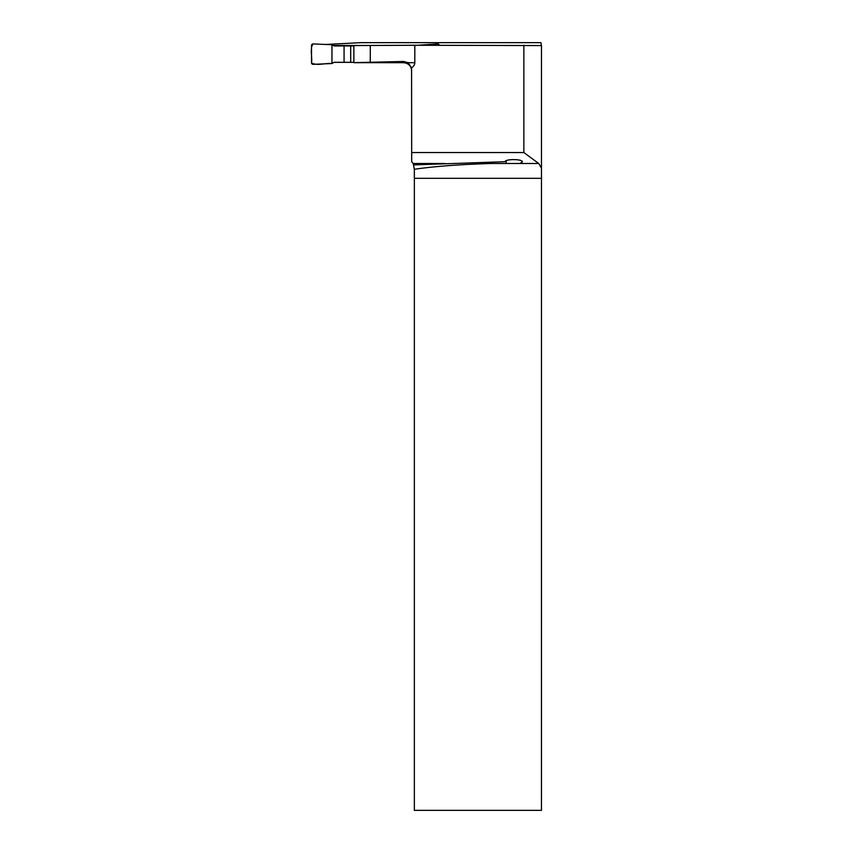 <?xml version="1.0" encoding="UTF-8"?>
<svg xmlns="http://www.w3.org/2000/svg" width="853" height="853" viewBox="0 0 853 853"><rect width="100%" height="100%" fill="white"/><g stroke="black" fill="none" stroke-linecap="round" stroke-linejoin="round"><path stroke-width="1.28" d="M325.601 44.463L360.947 42.65L540.898 42.65L541.442 45.572M541.452 178.309L414.355 178.309L414.355 810.35L541.452 810.35L541.474 45.572L414.803 45.262L414.803 62.695A14.256 8.178 180 0 1 411.572 67.877L411.679 152.548L523.859 152.548L523.859 45.262M414.803 45.262L353.888 45.561L353.888 62.664L403.501 62.685L403.501 61.469L353.888 62.664M373.902 45.476L333.246 45.476M411.572 67.877L408.075 62.695L414.803 62.695M411.679 70.852C411.178 65.884 408.459 63.154 403.501 62.685M403.501 61.469L408.075 62.695M523.859 152.548L538.733 163.499L541.474 168.148M411.679 152.548L411.679 161.654L413.193 163.499L414.355 169.267C434.198 166.388 459.639 164.469 490.688 163.499L538.733 163.499M519.829 163.499L522.356 161.857C522.793 158.967 505.285 158.807 505.008 161.707L413.854 164.885L413.193 163.499L444.829 163.499M414.355 178.309L414.355 169.267M353.888 62.354L333.992 62.354M506.213 160.663L506.181 163.04M370.287 62.429L370.287 45.497M353.888 62.312L334.077 62.312L331.966 63.527L313.126 64.348A1.535 1.535 0 0 1 311.526 62.813L311.526 45.444A1.535 1.535 0 0 1 313.126 43.919L331.966 44.74L334.077 45.955L353.888 45.955M439.252 45.262A1.535 1.535 0 0 0 437.664 43.919L417.906 45.262M350.69 45.955L350.69 62.312M344.079 45.955L344.079 62.312M331.966 44.74L313.126 43.919C309.554 48.386 312.475 56.788 311.526 62.813C316.644 66.182 325.409 62.855 331.966 63.527L331.966 44.74L331.966 63.527M490.688 163.499L507.514 163.499"/></g></svg>
